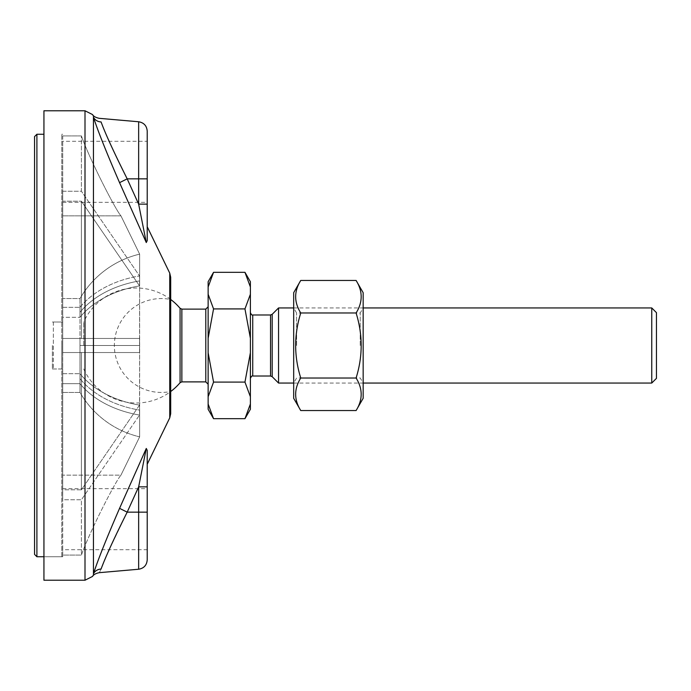 <?xml version="1.0" encoding="UTF-8"?>
<svg xmlns="http://www.w3.org/2000/svg" width="691" height="691" viewBox="0 0 691 691"><rect width="100%" height="100%" fill="white"/><g stroke="black" fill="none" stroke-linecap="round" stroke-linejoin="round"><path stroke-width="0.52" stroke-dasharray="3.46 2.59" d="M147.218 131.117L147.218 204.147L138.649 204.147L146.276 242.541L147.218 240.649L147.218 204.147M147.218 141.292L147.218 202.325L147.218 141.292L62.674 141.292L62.674 142.121L62.674 141.292M147.218 178.848L127.187 178.848C114.075 152.685 105.377 133.717 101.076 121.944A9.389 8.75 160.7 0 1 93.449 117.211C92.292 113.704 92.292 113.704 93.449 117.211L93.449 573.789C92.292 577.296 92.292 577.296 93.449 573.789C97.725 560.427 106.423 538.617 119.56 508.351L146.276 448.459L138.649 486.853L127.187 512.152L119.56 508.351M138.649 204.139L127.187 178.848L119.56 182.649C106.449 152.452 97.751 130.634 93.449 117.211M146.276 242.541L119.56 182.649M62.717 142.121L62.691 201.496L62.717 142.121M62.674 549.708L62.717 475.158L62.717 555.08L81.408 555.08L81.408 499.774L62.674 499.774L62.674 338.46L62.674 352.54L62.674 338.46L81.408 338.46L81.408 201.185L81.408 338.46L62.674 338.46L79.992 338.46L62.717 338.46L62.717 345.5L62.674 191.226L62.717 317.281L62.674 201.185L81.408 201.185L62.674 201.185L62.674 191.226L81.408 191.226L81.408 135.92L62.717 135.92L81.408 135.92C88.914 157.652 115.414 209.805 120.942 215.842L62.717 215.842L120.942 215.842C115.414 209.805 88.914 157.652 81.408 135.92L81.408 191.226L62.674 191.226L62.717 317.281L79.992 317.281L62.717 317.281L62.691 201.496L62.717 298.555L79.992 298.555A93.89 93.89 0 0 1 139.522 254.176A93.89 93.89 0 0 0 79.992 298.555A93.89 93.89 0 0 1 139.642 254.141L139.642 280.9L139.642 254.141L120.942 215.842L139.642 254.141A93.89 93.89 0 0 0 79.992 298.555L79.992 312.306A93.89 66.388 0 0 1 139.642 280.9L139.522 275.942L81.408 191.226L139.522 275.942L139.522 285.901A93.89 66.388 180 0 0 79.992 317.281L79.992 307.322A93.89 66.388 0 0 1 139.522 275.942A93.89 66.388 0 0 0 79.992 307.322L79.992 312.306A93.89 66.388 0 0 1 139.642 280.9L139.642 436.859L139.642 410.1L139.522 415.058L81.408 499.774L139.522 415.058L139.642 345.5L139.522 338.46L79.992 338.46L79.992 345.5L139.642 345.5L139.522 352.54L81.408 352.54L81.408 489.815L62.674 489.815L62.674 499.774L81.408 499.774L81.408 555.08C88.914 533.348 115.414 481.195 120.942 475.158L62.717 475.158L62.674 549.708L147.218 549.708L147.218 488.675L147.218 549.708M146.276 448.459L147.218 450.351L147.218 486.853L138.649 486.853L138.649 512.152L127.187 512.152L109.195 549.708M147.218 486.853L147.218 559.883M108.409 551.504L101.076 569.056A9.389 8.75 -160.7 0 0 93.449 573.789M101.076 569.056C98.753 573.867 98.753 573.867 101.076 569.056M62.674 556.626L62.674 548.879L62.674 556.626M62.717 556.626L62.717 548.879L62.717 556.626M62.717 555.08L62.717 475.158L120.942 475.158C115.414 481.195 88.914 533.348 81.408 555.08L62.717 555.08M62.717 135.92L62.717 215.842L62.717 135.92M139.642 436.859L120.942 475.158L139.642 436.859A93.89 93.89 0 0 1 79.992 392.445A93.89 93.89 0 0 0 139.522 436.824A93.89 93.89 0 0 1 79.992 392.445L62.717 392.445L79.992 392.445L79.992 345.5L79.992 378.694A93.89 66.388 0 0 0 139.642 410.1L139.522 405.099L81.408 489.815L81.408 352.54L62.674 352.54L139.522 352.54L139.642 280.9A93.89 66.388 180 0 0 79.992 312.306L79.992 317.281A93.89 66.388 180 0 1 139.522 285.901L81.408 201.185L139.522 285.901L139.642 280.9A93.89 66.388 180 0 0 79.992 312.306L79.992 298.555L62.717 298.555L62.717 352.54L139.522 352.54L62.674 352.54L62.717 345.5L62.717 383.678L79.992 383.678A93.89 66.388 180 0 0 139.522 415.058A93.89 66.388 180 0 1 79.992 383.678L62.717 383.678L62.717 373.719L62.674 489.815L81.408 489.815L139.522 405.099L139.642 410.1A93.89 66.388 0 0 1 79.992 378.694L79.992 373.719A93.89 66.388 0 0 0 139.522 405.099A93.89 66.388 0 0 1 79.992 373.719L79.992 392.445A93.89 93.89 0 0 0 139.642 436.859M62.691 489.504L62.717 392.445L62.691 489.504M61.775 556.747L61.775 134.253L61.775 556.747L43.939 556.747L43.939 134.253L43.939 556.747L62.674 556.747M43.939 580.224L43.939 110.776M62.674 499.774L62.717 383.678L62.674 499.774M62.717 373.719L79.992 373.719L62.717 373.719M53.328 322.032L53.328 368.968L53.328 322.032L62.717 322.032L62.717 368.968L62.717 322.032M170.686 277.246L170.686 413.754M170.686 391.495L170.686 299.505L170.686 391.495A46.945 46.945 0 0 1 114.594 350.216A46.945 46.945 0 0 1 170.686 299.505M62.717 307.322L79.992 307.322L62.717 307.322M79.992 345.5L139.642 345.5L139.522 338.46L79.992 338.46L79.992 352.54L79.992 312.306L79.992 345.5M62.717 392.445L79.992 392.445L62.717 392.445L62.717 378.694L62.717 392.445M250.384 345.5L250.384 312.643L250.384 345.5M244.96 272.323L250.384 286.981L250.384 281.712M250.384 409.288L250.384 404.019L244.96 418.677M250.384 396.746L250.384 352.764L244.96 382.088L250.384 396.746L250.384 404.019M250.384 338.236L250.384 294.254L244.96 308.912L250.384 338.236L250.384 352.764M250.384 286.981L250.384 294.254M278.551 383.056L278.551 307.944M180.075 382.71L180.075 308.29M83.732 345.5L83.732 322.032L83.732 345.5M208.138 345.5L208.138 384.231L208.138 345.5M208.138 281.712L208.138 409.288M208.138 286.981L213.554 272.323M213.554 418.677L208.138 404.019M208.138 338.236L213.554 308.912L208.138 294.254M208.138 396.746L213.554 382.088L208.138 352.764M213.554 308.912L244.96 308.912M213.554 382.088L244.96 382.088M651.76 383.056L651.76 307.944M656.45 312.643L656.45 378.357M34.55 554.398L34.55 136.602M52.386 345.5L52.386 368.968L52.386 345.5M61.775 345.5L61.775 368.968L61.775 345.5M296.612 345.5L296.612 313.023L296.612 345.5M293.684 345.5L293.684 383.056L293.684 345.5M360.227 345.5L360.227 313.023L360.227 345.5M293.684 292.69L293.684 398.31M363.155 345.5L363.155 383.056L363.155 345.5M363.155 398.31L363.155 292.69M300.749 410.549C293.969 399.709 293.969 388.869 300.749 378.02C293.969 356.34 293.969 334.66 300.749 312.98C293.969 302.131 293.969 291.291 300.749 280.451M356.09 280.451C362.87 291.291 362.87 302.131 356.09 312.98C362.87 334.66 362.87 356.34 356.09 378.02C362.87 388.869 362.87 399.709 356.09 410.549M300.749 378.02L356.09 378.02M300.749 312.98L356.09 312.98M138.649 204.121L138.649 121.763M85.002 580.224L85.002 110.776M147.218 512.152L138.649 512.152L138.649 569.237M169.744 417.856L169.744 273.144M252.733 314.984L252.733 376.016M270.535 376.016L270.535 314.984M272.194 314.301L272.194 376.699M181.863 309.119L181.863 381.881M205.788 381.881L205.788 309.119M36.899 134.253L36.899 556.747M62.691 488.675L147.218 488.675M62.691 202.325L147.218 202.325M61.775 134.253L62.674 134.253M62.717 368.968L53.328 368.968M170.686 299.462A57.508 57.508 0 0 0 83.732 322.032M83.732 368.968A57.508 57.508 0 0 0 170.686 391.538M293.684 383.056L363.155 383.056L360.227 377.977L296.612 377.977L293.684 383.056M293.684 307.944L363.155 307.944L360.227 313.023L296.612 313.023L293.684 307.944M61.775 322.032L52.386 322.032M61.775 368.968L52.386 368.968"/><path stroke-width="1.04" d="M147.218 204.147L147.218 178.848L138.649 178.848L138.649 204.147L146.276 242.541L147.218 240.649L147.218 204.147L138.649 204.121M147.218 178.848L147.218 131.117C146.768 125.797 143.909 122.678 138.649 121.763L138.649 178.848L127.187 178.848L119.56 182.649L146.276 242.541M138.649 204.139L127.187 178.848C114.05 152.633 105.352 133.665 101.076 121.944A9.389 8.75 -19.3 0 1 93.449 117.211C97.725 130.573 106.423 152.383 119.56 182.649M93.449 117.211C92.292 113.704 92.292 113.704 93.449 117.211L93.449 573.789C92.292 577.296 92.292 577.296 93.449 573.789A9.389 8.75 19.3 0 1 101.076 569.056C98.753 573.867 98.753 573.867 101.076 569.056C105.369 557.292 114.075 538.324 127.187 512.152L119.56 508.351C106.449 538.557 97.742 560.375 93.449 573.789M101.076 121.944C98.753 117.133 98.753 117.133 101.076 121.944C98.753 117.133 98.753 117.133 101.076 121.944M147.218 559.883L147.218 486.853L138.649 486.853L138.649 569.237C143.909 568.322 146.768 565.203 147.218 559.883M147.218 486.853L147.218 450.359L146.276 448.459L138.649 486.853L127.187 512.152L147.218 512.152M109.195 549.708L108.409 551.504M146.276 448.459L119.56 508.351M147.218 226.76L169.744 273.144L169.744 417.856L147.218 464.24M138.649 121.763L99.271 118.325C95.721 117.6 93.484 116.347 92.551 114.576L85.002 110.776L43.939 110.776L43.939 580.224L85.002 580.224L92.542 576.432C93.484 574.653 95.721 573.4 99.271 572.675L138.649 569.237M169.744 417.856L170.686 413.754L170.686 277.246L169.744 273.144M244.96 272.323L250.384 281.712L250.384 286.981L244.96 272.323L213.554 272.323L208.138 286.981L208.138 281.712L213.554 272.323M250.384 294.254L250.384 338.236L244.96 308.912L250.384 294.254L250.384 286.981M250.384 352.764L250.384 396.746L244.96 382.088L250.384 352.764L250.384 338.236M213.554 418.677L208.138 409.288L208.138 404.019L213.554 418.677L244.96 418.677L250.384 404.019L250.384 396.746M250.384 404.019L250.384 409.288L244.96 418.677M250.384 378.357C251.36 376.336 252.137 375.55 252.733 376.016L252.733 314.984L270.535 314.984L270.535 376.016L272.194 376.699L272.194 314.301L278.551 307.944L278.551 383.056L293.684 383.056M181.863 309.119L180.075 308.29L180.075 382.71L181.863 381.881L181.863 309.119L205.788 309.119L205.788 381.881L208.138 384.231M208.138 404.019L208.138 286.981M208.138 294.254L213.554 308.912L208.138 338.236M208.138 352.764L213.554 382.088L208.138 396.746M213.554 382.088L244.96 382.088M651.76 307.944L651.76 383.056L656.45 378.357L656.45 312.643L651.76 307.944L363.155 307.944M213.554 308.912L244.96 308.912M34.55 136.602L34.55 554.398L36.899 556.747L36.899 134.253L34.55 136.602M300.749 410.549L293.684 398.31L293.684 292.69L300.749 280.451C293.969 291.291 293.969 302.131 300.749 312.98C293.969 334.66 293.969 356.34 300.749 378.02C293.969 388.869 293.969 399.709 300.749 410.549L356.09 410.549C362.87 399.709 362.87 388.869 356.09 378.02C362.87 356.34 362.87 334.66 356.09 312.98C362.87 302.131 362.87 291.291 356.09 280.451L300.749 280.451M356.09 280.451L363.155 292.69L363.155 398.31L356.09 410.549M300.749 378.02L356.09 378.02M300.749 312.98L356.09 312.98M85.002 110.776L85.002 580.224M252.733 314.984C252.137 315.45 251.36 314.664 250.384 312.643M252.733 376.016L270.535 376.016M270.535 314.984L272.194 314.301M272.194 376.699L278.551 383.056M181.863 381.881L205.788 381.881M170.686 391.538A57.508 57.508 0 0 0 180.075 382.71M180.075 308.29A57.508 57.508 0 0 0 170.686 299.462M205.788 309.119L208.138 306.769M363.155 383.056L651.76 383.056M278.551 307.944L293.684 307.944M43.939 134.253L36.899 134.253M43.939 556.747L36.899 556.747"/></g></svg>
